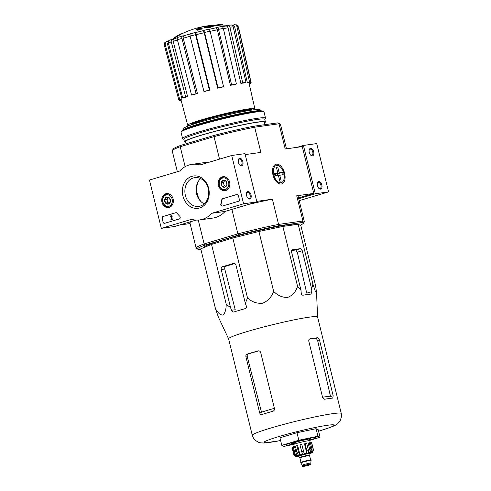 <?xml version="1.0" encoding="UTF-8"?>
<svg xmlns="http://www.w3.org/2000/svg" width="491" height="491" viewBox="0 0 491 491"><rect width="100%" height="100%" fill="white"/><g stroke="black" fill="none" stroke-linecap="round" stroke-linejoin="round"><path stroke-width="0.74" d="M211.529 244.401L200.77 248.833L215.469 308.673C217.961 313.006 220.459 315.136 222.957 315.081C225.031 313.276 226.124 309.668 226.228 304.248L211.529 244.401L232.814 238.049L258.923 231.47L282.853 226.431L298.203 224.283L300.848 225.596L315.547 285.443L316.535 292.47L315.437 291.654L312.902 284.129L298.203 224.283M297.386 224.399A48.308 3.425 166.2 0 0 297.251 224.277A48.308 3.425 166.2 0 0 288.573 224.645A48.308 3.425 166.2 0 0 237.3 235.852A48.308 3.425 166.2 0 0 203.655 247.268A48.308 3.425 166.2 0 0 203.655 247.642M203.777 247.593L203.716 247.513A48.216 3.419 -13.8 0 1 203.697 247.206M222.767 25.053L222.705 24.802A23.378 1.657 166.2 0 0 221.883 24.575A23.378 1.657 166.2 0 0 206.699 27.109A84.268 72.944 -96.7 0 1 210.185 27.06L210.295 27.514A81.647 78.775 -118.9 0 0 208.601 27.821A84.029 72.736 83.3 0 0 204.366 27.981L204.256 27.527A84.029 72.736 83.3 0 1 208.491 27.367L208.601 27.821M228.039 25.403A85.71 85.71 0 0 0 221.993 25.029A23.378 1.657 166.2 0 0 209.16 27.054M221.883 24.575A85.71 85.71 0 0 0 220.539 24.55A22.132 1.571 166.2 0 0 206.318 26.937A84.114 41.686 -106.1 0 1 208.061 26.146L208.159 26.539M208.061 26.146A83.495 80.555 61.1 0 0 206.398 26.453A84.348 41.803 73.9 0 0 204.256 27.527M208.491 27.367A81.647 78.775 -118.9 0 1 210.185 27.06M174.833 37.703L174.765 37.433A81.647 8.101 76.6 0 0 174.643 37.672L174.673 37.801M174.765 37.433A84.029 64.401 81.1 0 1 178.037 35.358L178.043 35.383M181.388 33.548A84.256 69.016 -98 0 0 181.185 33.646A85.71 85.71 0 0 0 180.111 34.198A84.679 48.198 73.4 0 0 177.251 35.898L177.361 36.352A82.85 67.862 82 0 1 178.294 35.874A84.869 48.302 -106.6 0 1 181.498 34.002L181.388 33.548A84.869 48.302 -106.6 0 0 178.184 35.42L178.294 35.874M180.449 34.026A84.679 48.198 73.4 0 0 180.111 34.198M177.251 35.898A82.85 67.862 82 0 1 178.184 35.42M201.322 27.791A84.256 69.016 -98 0 0 200.297 27.901A84.869 48.302 73.4 0 0 199.002 28.595A83.752 68.605 -98 0 0 196.959 28.871A85.182 48.486 73.4 0 0 196.32 29.239A83.47 68.372 82 0 1 198.358 28.969A84.869 48.302 73.4 0 0 197.094 29.779A82.85 67.862 82 0 1 198.119 29.669A84.679 48.198 -106.6 0 1 199.389 28.859A83.47 68.372 82 0 1 201.457 28.699A84.256 47.958 -106.6 0 1 202.096 28.325A83.752 68.605 -98 0 0 200.027 28.484A84.679 48.198 -106.6 0 1 201.322 27.791L201.433 28.245A84.679 48.198 -106.6 0 0 201.157 28.386M196.32 29.239L196.431 29.693A83.47 68.372 82 0 1 197.431 29.552M197.094 29.779L197.204 30.227A82.85 67.862 82 0 1 198.229 30.123A84.679 48.198 -106.6 0 1 199.499 29.313A83.47 68.372 82 0 1 201.568 29.153A84.256 47.958 -106.6 0 1 202.206 28.779L202.096 28.325M198.119 29.669L198.229 30.123M199.389 28.859L199.499 29.313M201.457 28.699L201.568 29.153M225.743 26.023L227.486 25.501C228.653 25.305 229.457 25.888 229.898 27.257L242.714 82.85A37.377 2.651 -13.8 0 1 245.985 82.396L244.137 82.948A35.039 2.486 -13.8 0 0 240.866 83.402L242.714 82.85M232.452 25.28L234.133 24.777C235.533 24.556 236.459 25.133 236.92 26.496L249.569 82.107A37.377 2.651 -13.8 0 1 250.858 82.206L248.642 82.783A35.039 2.486 -13.8 0 0 247.354 82.691L249.569 82.107M179.712 99.366L181.958 98.838A35.039 2.486 -13.8 0 0 181.062 99.477L178.816 99.998A37.377 2.651 -13.8 0 1 179.712 99.366L165.154 44.221L166.253 41.625L168.493 41.011M169.389 40.213L174.44 38.691M182.695 35.898C181.909 36.156 181.652 36.985 181.928 38.39A38.372 2.719 166.2 0 0 177.386 39.746C177.11 38.341 177.368 37.512 178.147 37.255L183.972 35.72M195.528 32.412L195.571 34.677A38.372 2.719 166.2 0 0 190.121 36.107L190.042 33.848L196.032 32.449M217.654 88.184L204.213 32.713L203.28 30.669L203.642 30.411L204.575 32.455L218.016 87.926A37.377 2.651 -13.8 0 1 223.546 86.643L223.184 86.901A35.039 2.486 -13.8 0 0 217.654 88.184L218.016 87.926M215.629 27.901L216.783 27.484C217.55 27.349 218.139 27.975 218.544 29.35L231.629 84.894A37.377 2.651 -13.8 0 1 236.398 83.955L235.201 84.391A35.039 2.486 -13.8 0 0 230.432 85.336L231.629 84.894M249.066 83.261L251.165 82.776A37.377 2.651 -13.8 0 1 250.269 83.409L249.158 83.666M238.528 27.189L251.165 82.776M234.133 24.777L236.509 24.857L238.203 26.594A38.372 2.719 166.2 0 0 236.92 26.496M250.858 82.206L238.203 26.594M231.918 25.354C233.311 25.139 234.244 25.71 234.704 27.079L247.354 82.691M230.764 25.041C231.93 24.845 232.734 25.428 233.176 26.796A38.372 2.719 166.2 0 0 229.898 27.257M245.985 82.396L233.176 26.796M231.028 24.986L227.486 25.501M240.866 83.402L228.051 27.803C227.615 26.434 226.811 25.851 225.639 26.054L222.214 26.624M236.398 83.955L223.307 28.404C222.902 27.03 222.313 26.41 221.545 26.539L216.783 27.484M230.432 85.336L217.347 29.785C216.942 28.41 216.353 27.791 215.586 27.919L208.835 29.374M223.546 86.643L210.105 31.172L209.203 29.116L203.642 30.411M209.393 90.056L209.915 90.099A35.039 2.486 -13.8 0 0 204.465 91.529L203.943 91.486A37.377 2.651 -13.8 0 1 209.393 90.056L195.571 34.677M204.213 32.713A36.033 2.553 166.2 0 0 196.093 34.72L209.915 90.099M196.093 34.72L196.019 32.455L203.305 30.657M190.121 36.107L203.943 91.486M196.093 93.677L197.425 93.486A35.039 2.486 -13.8 0 0 192.883 94.843L191.551 95.033A37.377 2.651 -13.8 0 1 196.093 93.677L181.928 38.39M190.164 36.273A36.033 2.553 166.2 0 0 183.26 38.206L197.425 93.486M183.26 38.206C182.983 36.794 183.241 35.966 184.027 35.714L189.907 34.063A33.701 2.387 166.2 0 0 184.027 35.714M177.386 39.746L191.551 95.033M185.672 96.942L187.605 96.555A35.039 2.486 -13.8 0 0 184.665 97.635L182.726 98.016A37.377 2.651 -13.8 0 1 185.672 96.942L171.242 41.741A38.372 2.719 166.2 0 0 168.303 42.821L182.726 98.016M172.617 39.053C171.463 39.427 171.003 40.323 171.242 41.741M177.441 39.955A36.033 2.553 166.2 0 0 173.182 41.361L187.605 96.555M173.182 41.361C172.942 39.943 173.397 39.047 174.557 38.672M168.303 42.821C168.063 41.404 168.517 40.508 169.671 40.133M170.236 42.435A36.033 2.553 166.2 0 0 167.4 43.699L181.958 98.838M165.154 44.221A38.372 2.719 166.2 0 0 164.258 44.859L178.816 99.998M164.258 44.859L164.743 42.748L166.246 41.618M181.154 100.471L180.412 100.667A37.377 2.651 -13.8 0 1 179.123 100.569L181.05 100.066M179.123 100.569L178.963 99.961M181.087 99.041L181.339 99.992M300.154 225.252A54.464 3.86 166.2 0 0 303.34 223.313A54.464 3.86 166.2 0 0 302.075 222.521L302.904 220.999L278.563 224.412A55.71 3.953 166.2 0 0 237.883 233.851L204.121 243.929L205.324 244.978L238.694 235.017L237.883 233.851L231.881 209.399M256.732 201.39L272.37 199.199L278.563 224.412L278.016 225.891L302.075 222.521M278.016 225.891A54.464 3.86 166.2 0 0 238.694 235.017M205.324 244.978A54.464 3.86 166.2 0 0 197.818 249.232A54.464 3.86 166.2 0 0 198.947 249.496L200.862 249.225M180.848 145.348A54.464 3.86 166.2 0 0 173.213 149.068L172.304 150.565A55.71 3.953 166.2 0 1 180.24 146.711L214.008 136.633L214.217 135.387L180.848 145.348L180.24 146.711L185.138 166.658M214.217 135.387A54.464 3.86 166.2 0 1 253.546 126.255L277.605 122.885A54.464 3.86 166.2 0 1 278.735 123.149L280.238 124.051A55.71 3.953 166.2 0 0 279.023 123.781L285.216 148.994L302.26 146.606L313.755 193.405L298.534 197.947M198.26 220.066L204.121 243.929A55.71 3.953 166.2 0 0 196.112 248.09A55.71 3.953 166.2 0 0 196.314 248.329L197.818 249.232M253.546 126.255L254.682 127.194A55.71 3.953 166.2 0 0 214.008 136.633L219.532 159.127M179.405 225.056L190.085 223.565M284.614 173.28A10.25 5.837 73.4 0 0 278.563 164.516A10.25 5.837 73.4 0 0 272.806 168.161A10.25 5.837 73.4 0 0 277.041 182.339A10.25 5.837 73.4 0 0 283.51 182.701A10.25 5.837 73.4 0 0 284.614 173.28M245.236 154.591L260.874 152.4L254.682 127.194L279.023 123.781L277.605 122.885M313.755 193.405L296.711 195.792L302.904 220.999A55.71 3.953 166.2 0 1 304.322 221.509A55.71 3.953 166.2 0 1 304.248 221.815L303.34 223.313M286.462 148.816L280.441 124.291A55.71 3.953 166.2 0 0 280.238 124.051M172.304 150.565A55.71 3.953 166.2 0 0 172.231 150.872L177.355 171.721M296.711 195.792A55.71 3.953 -13.8 0 1 298.129 196.302L304.322 221.509M248.378 204.471A55.71 3.953 -13.8 0 1 272.37 199.199M196.112 248.09L189.919 222.877A55.71 3.953 -13.8 0 1 191.472 221.459M198.247 181.486A17.142 14.043 -98 0 0 201.083 201.709M261.433 110.868A40.52 2.872 166.2 0 0 254.105 111.144A40.52 2.872 166.2 0 0 210.786 120.626A40.52 2.872 166.2 0 0 182.855 130.17M259.991 110.616L259.8 109.831A39.114 2.774 166.2 0 0 252.632 109.966A39.114 2.774 166.2 0 0 209.823 119.381A39.114 2.774 166.2 0 0 183.824 128.495L184.015 129.274M253.632 109.831A34.573 2.449 166.2 0 0 254.872 108.806A34.573 2.449 166.2 0 0 236.349 111.113A34.573 2.449 166.2 0 0 201.654 119.804A34.573 2.449 166.2 0 0 187.715 125.303A34.573 2.449 166.2 0 0 189.287 125.635M251.054 110.199A31.166 2.21 166.2 0 0 251.564 109.616A31.166 2.21 166.2 0 0 234.851 111.703A31.166 2.21 166.2 0 0 203.587 119.528A31.166 2.21 166.2 0 0 191.024 124.487A31.166 2.21 166.2 0 0 191.748 124.763M226.228 304.248L230.598 307.722L231.537 310.257C232.126 311.576 232.943 312.147 233.986 311.963A50.272 3.566 -13.8 0 1 245.04 308.667C246.23 308.176 246.642 307.243 246.273 305.862L245.328 303.321L247.513 297.896C251.865 301.965 256.91 303.739 262.667 303.223C268 300.965 271.658 296.994 273.622 291.316C277.71 295.57 282.393 297.607 287.683 297.417C292.562 295.484 295.852 291.771 297.552 286.278L301.008 290.396L301.216 293.102C301.431 294.52 302.039 295.22 303.027 295.208A50.272 3.566 -13.8 0 1 310.993 294.091L311.84 291.617L311.632 288.911L312.902 284.129M297.552 286.278L282.853 226.431M311.632 288.911L302.253 250.729A2.338 1.332 73.4 0 0 300.369 248.655L292.403 249.766A2.338 1.332 73.4 0 0 292.292 249.79A2.338 1.332 73.4 0 0 291.629 252.221L301.008 290.396M273.622 291.316L258.923 231.47M247.513 297.896L232.814 238.049M318.579 431.233L332.125 426.747L335.819 425.016L337.612 423.813L340.14 420.953L341.54 416.497L341.282 413.477L317.585 317.014A45.816 3.247 166.2 0 0 309.189 317.168A45.816 3.247 166.2 0 0 259.052 328.197A45.816 3.247 166.2 0 0 228.597 338.87L218.415 317.186L215.469 308.673M245.328 303.321L235.95 265.146A2.338 1.915 -98 0 0 233.79 263.379A2.338 1.915 -98 0 0 233.556 263.428L222.503 266.73A2.338 1.915 -98 0 0 221.22 269.541L230.598 307.722M294.097 444.251L283.927 446.393L281.809 445.343L279.956 437.794L296.969 432.712L316.1 428.686L318.217 429.735L320.071 437.285L308.557 440.722M258.88 350.832A43.576 3.087 166.2 0 0 248.293 353.999C247.354 354.434 247.022 355.361 247.286 356.773L261.593 412.544L259.678 412.814C260.107 414.165 260.825 414.748 261.832 414.564A45.816 3.247 -13.8 0 1 272.886 411.262C274.101 410.783 274.61 409.838 274.414 408.414L260.69 352.563C260.212 351.218 259.334 350.654 258.051 350.881A45.816 3.247 166.2 0 0 247.004 354.177C246.059 354.619 245.709 355.545 245.96 356.957L259.678 412.814M309.281 339.183A43.576 3.087 166.2 0 1 316.112 338.256L317.609 340.447L319.451 339.895L317.904 337.722A45.816 3.247 166.2 0 0 314.344 338.152A45.816 3.247 166.2 0 0 309.938 338.833C308.974 339.134 308.606 339.981 308.827 341.386L322.55 397.244C323.004 398.6 323.747 399.263 324.766 399.22A45.816 3.247 -13.8 0 1 329.179 398.532A45.816 3.247 -13.8 0 1 332.732 398.103L333.174 395.752L330.517 396.544L330.443 396.206A42.533 3.014 166.2 0 0 322.544 397.225M317.609 340.447L330.443 396.206M319.451 339.895L333.174 395.752M291.636 250.533A45.16 3.204 166.2 0 1 295.797 250.017L297.307 252.208L306.728 293.145L311.84 291.617M231.537 310.257L235.226 309.741L224.786 269.043C224.522 267.632 224.86 266.705 225.805 266.263A45.16 3.204 166.2 0 1 234.784 263.557M281.809 445.343L298.823 440.261L317.953 436.235L316.1 428.686M317.953 436.235L320.071 437.285M298.823 440.261L296.969 432.712M291.102 442.851A14.024 0.994 166.2 0 0 291.206 442.833L291.402 443.655A9.82 0.694 166.2 0 0 294.244 443.459M307.986 440.599A15.583 1.105 166.2 0 0 316.014 437.53A15.583 1.105 166.2 0 0 313.215 437.647A15.583 1.105 166.2 0 0 296.674 441.262A15.583 1.105 166.2 0 0 285.823 444.944A15.583 1.105 166.2 0 0 294.367 443.944M161.324 228.352L149.46 180.044L179.731 171.009A28.048 22.979 82 0 1 191.895 164.362A28.048 22.979 82 0 1 199.978 164.964L231.721 155.494L243.585 203.796L211.842 213.272A28.048 22.979 82 0 1 199.677 219.925A28.048 22.979 82 0 1 191.594 219.317L161.324 228.352L174.6 226.492L196.087 220.078M191.895 164.362L205.17 162.503A28.048 22.979 82 0 1 208.761 162.343M243.585 203.796L256.867 201.936L244.997 153.634L231.721 155.494M238.442 162.355A3.897 2.216 73.4 0 0 239.989 165.179A3.897 2.216 73.4 0 0 242.953 164.215A3.897 2.216 73.4 0 0 241.388 158.974A3.897 2.216 73.4 0 0 238.38 159.79A3.897 2.216 73.4 0 0 238.442 162.355M246.599 195.565A3.897 2.216 73.4 0 0 248.145 198.389A3.897 2.216 73.4 0 0 251.11 197.431A3.897 2.216 73.4 0 0 249.545 192.184A3.897 2.216 73.4 0 0 246.537 193.006A3.897 2.216 73.4 0 0 246.599 195.565M256.867 201.936L225.124 211.412L211.842 213.272M225.124 211.412A28.048 22.979 82 0 1 212.953 218.059L199.677 219.925M163.092 222.153L162.165 218.378A1.559 1.277 82 0 1 163.024 216.506L175.753 212.701A1.559 1.277 82 0 1 177.036 213.186A31.946 26.17 82 0 0 179.724 216.249A1.559 1.277 82 0 1 179.313 218.931L164.694 223.295A1.559 1.277 82 0 1 163.092 222.153L162.435 218.342A1.559 1.277 82 0 1 163.288 216.463L176.017 212.664A1.559 1.277 82 0 1 176.042 212.658M238.485 201.273L222.417 206.067A1.559 1.277 82 0 1 220.833 203.98A32.105 26.299 82 0 0 221.742 199.849A1.559 1.277 82 0 1 222.632 198.714L236.815 194.479A1.559 1.277 82 0 1 238.417 195.621L239.344 199.395A1.559 1.277 82 0 1 238.485 201.273M208.65 188.305A16.326 13.374 82 0 1 192.718 207.761A16.326 13.374 82 0 1 185.991 180.363A16.326 13.374 82 0 1 208.65 188.305M173.114 198.91A7.07 5.794 82 0 1 168.671 207.552A7.07 5.794 82 0 1 161.809 201.378A7.07 5.794 82 0 1 166.707 193.552A7.07 5.794 82 0 1 173.114 198.91M229.598 182.051A7.07 5.794 82 0 1 225.148 190.692A7.07 5.794 82 0 1 218.286 184.518A7.07 5.794 82 0 1 223.184 176.692A7.07 5.794 82 0 1 229.598 182.051M208.252 188.587A14.515 11.894 82 0 1 198.83 206.373A14.515 11.894 82 0 1 185.039 193.65A14.515 11.894 82 0 1 194.798 177.619A14.515 11.894 82 0 1 208.252 188.587M204.195 203.851A14.515 11.894 82 0 1 196.259 192.073A14.515 11.894 82 0 1 200.653 178.571M247.93 198.174A3.222 1.835 73.4 0 0 249.201 198.505A3.222 1.835 73.4 0 0 250.042 194.89A3.222 1.835 73.4 0 0 247.36 192.331A3.222 1.835 73.4 0 0 246.476 193.301M239.774 164.964A3.222 1.835 73.4 0 0 241.044 165.295A3.222 1.835 73.4 0 0 241.879 161.68A3.222 1.835 73.4 0 0 239.203 159.121A3.222 1.835 73.4 0 0 238.319 160.091M222.398 206.073A1.559 1.277 82 0 1 221.097 203.943L220.833 203.98M236.815 194.479L237.079 194.442A1.559 1.277 82 0 1 237.104 194.436L222.896 198.677A1.559 1.277 82 0 0 222.006 199.812A32.105 26.299 82 0 1 221.097 203.943M170.88 219.827L171.488 216.801A0.466 0.381 82 0 0 171.04 216.218A0.466 0.381 82 0 0 170.739 216.795L170.371 216.905A0.933 0.767 82 0 1 170.978 215.758A0.933 0.767 82 0 1 171.856 216.948L171.224 219.244L172.439 218.882L172.55 219.33L170.88 219.827L172.55 219.33M172.439 218.882L172.814 219.293M171.114 215.752A0.933 0.767 82 0 1 172.12 216.912L171.5 219.158M170.739 216.795L170.371 216.905M171.003 216.758A0.466 0.381 82 0 1 171.181 216.23M164.669 223.301A1.559 1.277 82 0 1 163.362 222.116M170.432 201.58L168.401 204.06L165.516 203.047L164.663 199.561L166.688 197.087L169.573 198.094L170.432 201.58A3.597 2.946 82 0 1 168.401 204.06A3.597 2.946 82 0 1 165.516 203.047A3.597 2.946 82 0 1 164.663 199.561A3.597 2.946 82 0 1 166.688 197.087A3.597 2.946 82 0 1 169.573 198.094A3.597 2.946 82 0 1 170.432 201.58M166.154 194.909A5.843 4.787 82 0 1 172.231 202.212A5.843 4.787 82 0 1 164.252 204.594A5.843 4.787 82 0 1 166.154 194.909M172.869 203.777A6.622 5.426 82 0 1 168.904 207.067A6.622 5.426 82 0 1 162.681 201.666A6.622 5.426 82 0 1 166.412 194.092A6.622 5.426 82 0 1 167.069 193.951A6.622 5.426 82 0 1 171.782 196.032M169.174 203.243A3.118 2.553 82 0 1 167.302 200.997L167.732 202.74L169.248 203.268A3.118 2.553 82 0 1 169.174 203.243M167.302 200.997A3.118 2.553 82 0 1 167.891 198.014L166.872 199.254L167.302 200.997M168.296 197.517L167.891 198.014A3.118 2.553 82 0 1 168.388 197.548M166.872 199.254L164.663 199.561M167.732 202.74L165.516 203.047M226.91 184.72L224.878 187.2L222 186.187L221.14 182.701L223.166 180.228L226.05 181.234L226.91 184.72A3.597 2.946 82 0 1 224.878 187.2A3.597 2.946 82 0 1 222 186.187A3.597 2.946 82 0 1 221.14 182.701A3.597 2.946 82 0 1 223.166 180.228A3.597 2.946 82 0 1 226.05 181.234A3.597 2.946 82 0 1 226.91 184.72M222.632 178.049A5.843 4.787 82 0 1 228.708 185.352A5.843 4.787 82 0 1 220.735 187.734A5.843 4.787 82 0 1 222.632 178.049M229.346 186.918A6.622 5.426 82 0 1 225.387 190.207A6.622 5.426 82 0 1 219.164 184.806A6.622 5.426 82 0 1 222.889 177.233A6.622 5.426 82 0 1 223.546 177.091A6.622 5.426 82 0 1 228.26 179.172M225.651 186.384A3.118 2.553 82 0 1 223.779 184.137L224.209 185.88L225.731 186.408A3.118 2.553 82 0 1 225.651 186.384M223.779 184.137A3.118 2.553 82 0 1 224.369 181.154L223.356 182.394L223.779 184.137M224.774 180.657L224.369 181.154A3.118 2.553 82 0 1 224.866 180.688M223.356 182.394L221.14 182.701M224.209 185.88L222 186.187M299.197 200.659L328.565 191.895L316.701 143.587L303.426 145.446L297.141 147.318M298.718 198.702L315.29 193.755L328.565 191.895M321.844 185.027A3.897 2.216 73.4 0 0 319.543 181.695A3.897 2.216 73.4 0 0 317.358 183.082A3.897 2.216 73.4 0 0 318.966 188.47A3.897 2.216 73.4 0 0 321.421 188.612A3.897 2.216 73.4 0 0 321.844 185.027M313.688 151.817A3.897 2.216 73.4 0 0 311.386 148.485A3.897 2.216 73.4 0 0 309.201 149.872A3.897 2.216 73.4 0 0 310.809 155.26A3.897 2.216 73.4 0 0 313.264 155.395A3.897 2.216 73.4 0 0 313.688 151.817M315.29 193.755L303.426 145.446M310.594 155.046A3.222 1.835 73.4 0 0 311.865 155.371A3.222 1.835 73.4 0 0 312.773 152.032A3.222 1.835 73.4 0 0 310.017 149.196A3.222 1.835 73.4 0 0 309.134 150.172M318.751 188.256A3.222 1.835 73.4 0 0 320.022 188.581A3.222 1.835 73.4 0 0 320.93 185.242A3.222 1.835 73.4 0 0 318.18 182.413A3.222 1.835 73.4 0 0 317.296 183.382M264.802 119.436L265.471 118.343A42.699 3.026 166.2 0 0 265.521 118.11L263.986 111.844A42.699 3.026 166.2 0 0 263.827 111.666L262.888 111.095A41.919 2.971 166.2 0 0 255.357 111.42A41.919 2.971 166.2 0 0 210.866 121.142A41.919 2.971 166.2 0 0 181.67 131.048L181.105 131.981A42.699 3.026 166.2 0 0 181.05 132.22L182.591 138.48A42.699 3.026 166.2 0 0 182.744 138.665L183.837 139.321M263.827 111.666A42.699 3.026 166.2 0 0 256.161 111.991A42.699 3.026 166.2 0 0 210.835 121.897A42.699 3.026 166.2 0 0 181.105 131.981M265.521 118.11A42.699 3.026 166.2 0 0 257.695 118.257A42.699 3.026 166.2 0 0 210.97 128.538A42.699 3.026 166.2 0 0 182.591 138.48M264.44 122.854A41.686 2.958 166.2 0 0 265.41 121.903L264.778 119.331A41.686 2.958 166.2 0 0 257.143 119.473A41.686 2.958 166.2 0 0 211.517 129.514A41.686 2.958 166.2 0 0 183.812 139.223L184.444 141.789A41.686 2.958 166.2 0 0 185.745 142.181M265.41 121.903A41.686 2.958 166.2 0 0 257.769 122.038A41.686 2.958 166.2 0 0 212.149 132.079A41.686 2.958 166.2 0 0 184.444 141.789M264.127 122.007A40.52 2.872 166.2 0 0 256.848 122.314A40.52 2.872 166.2 0 0 213.843 131.717A40.52 2.872 166.2 0 0 185.629 141.285M274.573 174.244L279.176 172.869L277.734 166.983L276.451 167.363M279.176 172.869L282.632 172.384L274.629 174.483M278.452 175.514L283.184 174.649L282.632 172.384M279.735 175.134L281.183 181.019L279.852 181.21L278.409 175.324L274.954 175.803L274.401 173.538L277.851 173.059L276.402 167.167L277.734 166.983M280.913 182.732A8.918 5.076 -106.6 0 1 273.309 171.893A8.918 5.076 -106.6 0 1 280.318 166.922A8.918 5.076 -106.6 0 1 284.001 179.258A8.918 5.076 -106.6 0 1 280.913 182.732M274.524 174.047L277.851 173.059M299.762 457.772A5.53 0.393 -13.8 0 1 299.277 457.729L298.902 456.219A5.53 0.393 -13.8 0 1 304.181 454.519A5.53 0.393 -13.8 0 1 309.649 453.58L310.017 455.089A5.53 0.393 -13.8 0 1 309.612 455.353M308.716 464.916L304.604 466.027L308.716 464.916M302.542 466.131C302.462 466.468 302.849 466.56 303.702 466.407L310.735 464.572L311.018 464.05A4.364 0.307 -13.8 0 0 306.703 464.787A4.364 0.307 -13.8 0 0 302.542 466.131L302.321 465.223A4.364 0.307 -13.8 0 1 302.321 465.223A4.364 0.307 -13.8 0 1 306.482 463.878A4.364 0.307 -13.8 0 1 310.797 463.142A4.364 0.307 -13.8 0 1 310.797 463.148L311.091 460.441A5.297 0.374 -13.8 0 1 311.091 460.441L311.018 460.128A5.297 0.374 -13.8 0 0 305.783 461.024A5.297 0.374 -13.8 0 0 300.725 462.657L300.799 462.958A5.297 0.374 -13.8 0 1 300.799 462.958A5.297 0.374 -13.8 0 1 305.856 461.325A5.297 0.374 -13.8 0 1 311.091 460.429M299.277 457.729A5.53 0.393 -13.8 0 1 304.555 456.029A5.53 0.393 -13.8 0 1 310.017 455.089M306.783 453.156L304.494 443.839L305.058 443.606L306.722 450.4L306.783 453.156A8.728 0.62 -13.8 0 0 304.205 453.752L301.781 444.367A10.127 0.718 -13.8 0 0 299.976 444.821L302.401 454.206A8.728 0.62 -13.8 0 0 299.964 454.875L298.54 452.463L296.871 445.668A10.127 0.718 -13.8 0 0 295.398 446.11L297.067 452.905L298.491 455.31A8.728 0.62 -13.8 0 0 296.84 455.869L294.974 453.61A10.127 0.718 166.2 0 0 294.226 453.917L296.098 456.176A8.728 0.62 -13.8 0 0 295.68 456.47L293.698 454.292A10.127 0.718 166.2 0 0 293.698 454.298L295.318 456.354L298.982 456.532M310.398 442.87L311.521 442.587A10.127 0.718 -13.8 0 1 311.705 442.673L313.442 449.854L312.632 452.334A8.728 0.62 -13.8 0 1 312.595 452.395L309.729 453.893M311.521 442.587L313.19 449.382L312.448 452.242L312.086 450.781M309.281 442.79L310.95 449.584L310.459 452.438L308.17 443.121L309.281 442.79A10.127 0.718 -13.8 0 1 310.343 442.643L312.012 449.437L311.521 452.285A8.728 0.62 -13.8 0 1 312.448 452.242M305.058 443.606A10.127 0.718 -13.8 0 1 306.709 443.263L308.379 450.051L308.44 452.806A8.728 0.62 -13.8 0 1 310.459 452.438M311.705 442.673A10.127 0.718 -13.8 0 1 311.705 442.679L313.375 449.461A10.127 0.718 166.2 0 0 313.19 449.382M294.226 453.917L292.556 447.123A10.127 0.718 -13.8 0 1 293.305 446.816L294.974 453.61M292.028 447.497L293.698 454.292L292.028 447.504A10.127 0.718 -13.8 0 1 292.028 447.504A10.127 0.718 -13.8 0 1 292.028 447.497L292.618 447.35M308.035 440.795L307.753 439.641A7.015 0.497 166.2 0 0 306.464 439.666A7.015 0.497 166.2 0 0 298.792 441.354A7.015 0.497 166.2 0 0 294.127 442.986L294.41 444.14M296.84 455.869L294.551 446.552L293.305 446.816L292.832 444.907A8.728 0.62 -13.8 0 1 301.161 442.219A8.728 0.62 -13.8 0 1 309.784 440.74L310.257 442.649M304.205 453.752L301.781 444.367M299.964 454.875L297.675 445.558L296.871 445.668M295.68 456.47L295.527 455.851M307.863 440.114A9.82 0.694 166.2 0 0 310.472 438.972A9.82 0.694 166.2 0 0 308.673 439.003A9.82 0.694 166.2 0 0 297.933 441.366A9.82 0.694 166.2 0 0 291.402 443.655M221.545 26.539A36.033 2.553 166.2 0 0 216.973 27.441M195.461 32.431A36.033 2.553 166.2 0 0 190.078 33.842M203.28 30.669A33.701 2.387 166.2 0 0 196.056 32.455M209.172 29.129A36.033 2.553 166.2 0 0 203.697 30.399M215.586 27.919A33.701 2.387 166.2 0 0 209.393 29.251M217.347 29.785A36.033 2.553 166.2 0 0 210.142 31.338M228.051 27.803A36.033 2.553 166.2 0 0 223.356 28.607M250.772 110.242A30.387 2.154 166.2 0 0 245.383 110.506A30.387 2.154 166.2 0 0 213.462 117.466A30.387 2.154 166.2 0 0 192.012 124.671M210.105 31.172A38.372 2.719 166.2 0 0 204.575 32.455M223.307 28.404A38.372 2.719 166.2 0 0 218.544 29.35M318.573 431.196A36.156 2.565 166.2 0 0 327.571 425.261A36.156 2.565 166.2 0 0 273.389 438.248A36.156 2.565 166.2 0 0 280.625 440.519M274.389 408.328A42.533 3.014 166.2 0 0 261.507 412.207M341.282 413.477A45.816 3.247 166.2 0 0 332.886 413.631A45.816 3.247 166.2 0 0 282.742 424.666A45.816 3.247 166.2 0 0 252.294 435.333L253.448 438.119L255.351 440.384L258.518 442.281L260.893 442.888L264.164 443.023L280.637 440.55M247.004 354.177L248.293 353.999M245.96 356.957L247.286 356.773M316.112 338.256L317.904 337.722M221.22 269.541L224.786 269.043M233.556 263.428L234.023 263.36M222.503 266.73L225.805 266.263M295.797 250.017L300.369 248.655M297.307 252.208L302.253 250.729M275.782 174.317L276.108 175.643M277.476 173.924L277.838 175.404M309.723 453.874A7.015 0.497 166.2 0 0 309.803 453.248A7.015 0.497 166.2 0 0 300.142 455.501A7.015 0.497 166.2 0 0 298.976 456.513M303.739 466.401L304.616 465.781L310.005 464.535L309.127 465.149L303.739 466.401M300.971 462.528L300.989 462.43A4.99 0.356 -13.8 0 1 305.752 460.896A4.99 0.356 -13.8 0 1 310.674 460.049L309.582 455.599A4.99 0.356 -13.8 0 0 304.653 456.446A4.99 0.356 -13.8 0 0 299.897 457.974L299.67 457.729L300.449 457.667M299.713 457.741A5.376 0.381 -13.8 0 1 305.341 455.851A5.376 0.381 -13.8 0 1 308.962 455.574L309.674 455.267L309.582 455.599M298.54 452.463A10.127 0.718 166.2 0 0 297.067 452.905M312.012 449.437A10.127 0.718 166.2 0 0 311.515 449.498A10.127 0.718 166.2 0 0 310.95 449.584M308.379 450.051A10.127 0.718 166.2 0 0 306.722 450.4M303.45 451.161A10.127 0.718 166.2 0 0 301.646 451.616M215.69 25.096A85.71 85.71 0 0 0 181.498 34.002M177.331 36.224A85.71 85.71 0 0 0 172.74 39.028M191.662 123.824L191.883 124.714M250.686 109.327L250.907 110.217M185.58 141.506L186.132 143.771M264.275 122.179L264.888 124.671M174.336 38.734L177.552 37.666M254.872 108.806L248.943 82.703M187.715 125.303L180.903 99.513M228.597 338.87L252.294 435.333M317.591 317.033L316.542 292.562M168.904 207.067L170.475 206.852M167.069 193.951L168.634 193.73M225.387 190.207L226.952 189.992M223.546 177.091L225.111 176.87M311.018 464.05L310.797 463.142M302.321 465.223L300.805 462.964M300.989 462.43L299.897 457.974M310.269 438.138L310.472 438.972"/></g></svg>
